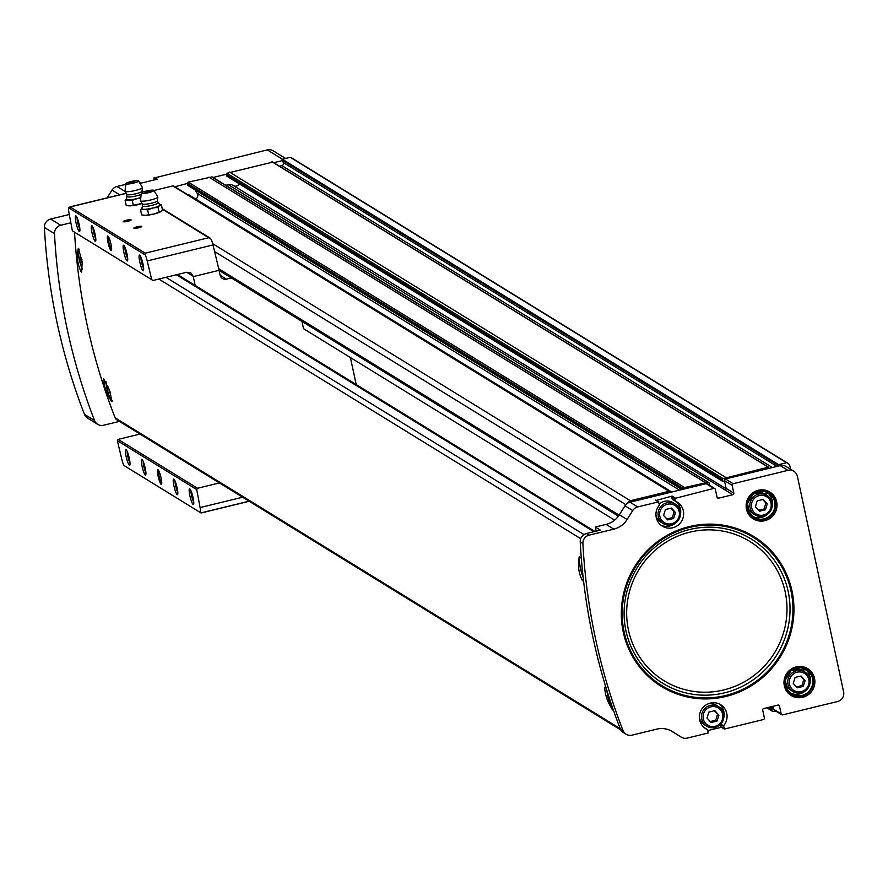<?xml version="1.0" encoding="UTF-8"?>
<svg xmlns="http://www.w3.org/2000/svg" width="888" height="888" viewBox="0 0 888 888"><rect width="100%" height="100%" fill="white"/><g stroke="black" fill="none" stroke-linecap="round" stroke-linejoin="round"><path stroke-width="1.33" d="M583.127 577.067A12.11 1.998 76.3 0 1 580.086 566.955A12.11 1.998 76.3 0 1 579.498 556.698M613.042 710.056A12.11 1.998 76.3 0 1 607.925 696.814A12.11 1.998 76.3 0 1 606.948 690.675M620.879 730.003L116.728 419.735A4.04 3.929 -58.4 0 1 115.163 417.848A613.786 597.08 -58.4 0 1 74.525 232.179M110.068 391.797L111.91 401.753C106.804 394.683 104.051 387.046 103.663 378.843L110.068 391.797M82.218 261.927L81.541 272.505C77.578 265.146 76.501 257.098 78.344 248.363L82.218 261.927M612.942 710.111C607.836 703.041 605.083 695.404 604.695 687.19M582.584 580.863C578.61 573.493 577.544 565.445 579.376 556.709M82.484 269.586A12.11 1.998 76.3 0 1 79.054 258.597A12.11 1.998 76.3 0 1 78.466 248.34M111.999 401.709A12.11 1.998 76.3 0 1 106.893 388.456A12.11 1.998 76.3 0 1 105.85 381.518M704.85 728.005L707.936 730.08L708.036 733.033L687.245 738.095A8.081 7.859 -58.4 0 1 681.285 737.151L672.571 731.679A21.534 20.946 -58.4 0 0 672.416 731.579A21.534 20.946 -58.4 0 0 656.676 729.148L632.001 735.153A8.081 7.859 -58.4 0 1 626.096 734.232L623.443 732.6A8.081 7.859 -58.4 0 1 620.29 728.815A612.986 596.292 -58.4 0 1 580.23 541.946A8.081 7.859 -58.4 0 1 586.469 533.522L600.344 530.147L595.293 527.039L596.181 531.157M626.096 734.232A8.081 7.859 -58.4 0 1 622.954 730.447A612.986 596.292 -58.4 0 1 582.894 543.578A8.081 7.859 -58.4 0 1 589.121 535.153L613.797 529.148L606.093 524.408L595.293 527.039M119.425 421.389L103.607 425.241A8.081 7.859 -58.4 0 1 97.702 424.331L87.601 418.115A8.081 7.859 -58.4 0 1 84.46 414.33A612.709 596.037 -58.4 0 1 44.4 227.461A8.081 7.859 -58.4 0 1 50.638 219.036L69.297 214.496M97.702 424.331A8.081 7.859 -58.4 0 1 94.561 420.546A612.709 596.037 -58.4 0 1 54.49 233.666A8.081 7.859 -58.4 0 1 60.728 225.252L70.851 222.788M805.127 680.474L803.263 686.402L797.313 687.845L793.217 683.383L795.082 677.455L801.043 676.012L805.127 680.474L803.807 679.664L801.942 685.58L803.263 686.402M767.265 503.862L765.4 509.779L759.44 511.233L755.355 506.759L757.22 500.843L763.181 499.389L767.265 503.862L765.944 503.041L764.069 508.968L765.4 509.779M675.479 512.543L671.395 508.069L665.434 509.523L663.569 515.44L667.665 519.913L673.615 518.459L675.479 512.543L674.159 511.721L672.294 517.649L673.615 518.459M718.914 715.129L714.818 710.655L708.868 712.109L707.003 718.026L711.088 722.499L717.049 721.045L718.914 715.129L717.582 714.307L715.717 720.235L717.049 721.045M764.834 520.679A15.762 15.329 -58.4 0 1 746.864 501.054A15.762 15.329 -58.4 0 1 773.026 494.694A15.762 15.329 -58.4 0 1 764.834 520.679M802.697 697.302A15.762 15.329 -58.4 0 1 784.726 677.677A15.762 15.329 -58.4 0 1 810.888 671.306A15.762 15.329 -58.4 0 1 802.697 697.302M656.177 500.466L672.061 496.059L671.661 496.703L674.58 498.501L713.808 488.411A1.343 1.31 -58.4 0 1 715.373 489.399L717.049 497.191A1.343 1.31 -58.4 0 0 718.614 498.168L732.8 494.716L725.096 489.976A1.343 1.31 -58.4 0 0 726.106 488.367L724.442 480.575A1.343 1.31 -58.4 0 1 725.452 478.954L780.275 465.612A8.081 7.859 -58.4 0 1 786.18 466.533L793.883 471.273A8.081 7.859 -58.4 0 1 797.38 476.268L843.6 691.841A8.081 7.859 -58.4 0 1 837.528 701.52L782.716 714.862A1.343 1.31 -58.4 0 1 781.14 713.874L779.475 706.082L777.888 705.105M674.58 498.501L675.38 501.176A14.13 13.753 -58.4 0 1 681.496 521.356A14.13 13.753 -58.4 0 1 662.381 526.196A14.13 13.753 -58.4 0 1 659.473 505.05L658.474 501.875L637.684 506.937L629.981 502.197L706.104 483.671A1.343 1.31 -58.4 0 1 707.092 483.816L714.796 488.567M613.797 529.148A21.534 20.946 -58.4 0 0 627.083 519.513L632.711 510.556A8.081 7.859 -58.4 0 1 637.684 506.937M707.636 729.714A14.13 13.753 -58.4 0 1 701.509 709.534A14.13 13.753 -58.4 0 1 720.634 704.706A14.13 13.753 -58.4 0 1 723.542 725.84L724.541 729.015L763.369 719.569A1.343 1.31 -58.4 0 0 764.379 717.959L762.703 710.167A1.343 1.31 -58.4 0 1 763.713 708.546L777.91 705.094A1.343 1.31 -58.4 0 1 779.475 706.082M732.8 494.716A1.343 1.31 -58.4 0 0 733.821 493.106L732.145 485.314A1.343 1.31 -58.4 0 1 733.155 483.705L787.978 470.351A8.081 7.859 -58.4 0 1 793.883 471.273M156.177 179.454L153.89 178.055L154.29 179.92M153.89 178.055L267.288 149.906A8.081 7.859 -58.4 0 1 273.182 150.816L285.592 158.453M107.148 197.846L112.01 190.099A8.081 7.859 -58.4 0 1 116.994 186.48L125.819 184.338M139.405 182.417L140.704 183.228L157.209 179.209L154.29 177.411M174.825 186.78L187.479 183.428A1.077 1.043 -58.4 0 1 188.289 182.14L211.788 176.934A1.077 1.043 -58.4 0 1 212.399 177.078L708.646 482.495A1.077 1.043 -58.4 0 1 709.112 483.161L709.146 485.092M213.042 177.478L226.251 174.259A1.077 1.043 -58.4 0 1 226.917 173.249L272.605 162.149M273.782 162.693L282.306 160.617L282.351 159.241L290.265 157.32A0.81 0.788 -58.4 0 1 290.842 157.398A10.767 10.478 -58.4 0 1 291.264 157.653M781.729 714.707L774.025 709.967A1.343 1.31 -58.4 0 1 773.437 709.135L772.838 706.326M627.083 519.513L619.38 514.774A21.534 20.946 -58.4 0 1 606.093 524.408M619.38 514.774L624.997 505.816A8.081 7.859 -58.4 0 1 627.527 503.252A4.04 3.929 -58.4 0 1 630.369 500.732L669.064 491.319A1.077 1.043 -58.4 0 1 670.318 492.107L670.373 492.363M673.692 732.478A8.081 7.859 -58.4 0 1 673.581 732.411L670.984 730.78M721.411 727.272L708.036 730.524M225.774 185.315L228.305 184.693L725.096 489.976M627.527 503.252A8.081 7.859 -58.4 0 1 629.981 502.197M683.793 489.099L683.738 488.844A1.077 1.043 -58.4 0 1 684.548 487.545L708.047 482.339A1.077 1.043 -58.4 0 1 708.646 482.495M724.608 481.363A0.81 0.788 -58.4 0 0 724.453 481.385L723.054 481.574L722.532 479.897A1.077 1.043 -58.4 0 1 723.165 478.665L768.231 467.177L768.83 468.398M778.554 466.034L778.598 464.657L786.524 462.726A0.81 0.788 -58.4 0 1 787.09 462.803A10.767 10.478 -58.4 0 1 789.61 464.879L790.542 469.219M773.27 708.335A0.81 0.788 -58.4 0 1 773.115 708.391L770.64 706.87M776.068 711.221L773.071 711.443A1.077 1.043 -58.4 0 1 771.994 710.622L771.705 709.279L773.115 708.391M153.968 190.498L172.816 185.903A1.077 1.043 -58.4 0 1 173.604 186.025L669.852 491.441M725.818 477.5L229.57 172.094M705.183 482.528L208.924 177.112M614.629 520.146L303.518 328.682L301.953 321.401M279.509 166.223L281.862 165.645A2.153 2.098 -58.4 0 0 283.294 162.548L282.306 160.617M187.557 194.616L671.716 492.041M679.52 490.143L197.225 193.318A4.04 3.929 -58.4 0 1 195.726 199.034M197.225 193.318L195.038 189.843M188.5 185.636L187.535 183.683M227.195 176.224L226.285 174.481A1.077 1.043 -58.4 0 1 226.251 174.259M239.294 183.849A4.329 4.218 -58.4 0 1 233.378 185.559M228.305 184.693A6.727 6.549 -58.4 0 1 233.278 185.492L726.129 488.811L233.222 185.459M804.917 691.241A14.13 13.753 -58.4 0 1 790.387 693.029M805.116 669.086A14.13 13.753 -58.4 0 1 810.067 682.861M791.352 670.34A11.444 11.133 -58.4 0 1 802.508 670.551L804.905 672.027C812.798 679.742 811.599 686.679 801.309 692.818L792.906 691.508A11.444 11.133 -58.4 0 1 789.432 675.935A11.444 11.133 -58.4 0 1 809.956 683.471A11.444 11.133 -58.4 0 1 792.906 691.508L790.52 690.043A11.444 11.133 -58.4 0 1 785.303 680.164M767.054 514.629A14.13 13.753 -58.4 0 1 752.525 516.405M767.254 492.474A14.13 13.753 -58.4 0 1 772.205 506.238M753.49 493.728A11.444 11.133 -58.4 0 1 764.646 493.939L767.043 495.404C774.935 503.13 773.737 510.056 763.447 516.194L755.044 514.896A11.444 11.133 -58.4 0 1 751.57 499.311A11.444 11.133 -58.4 0 1 772.083 506.859A11.444 11.133 -58.4 0 1 755.044 514.896L752.658 513.419A11.444 11.133 -58.4 0 1 747.441 503.552M721.622 727.216L723.909 728.626M720.49 724.43L720.989 726.828M719.114 703.907A14.13 13.753 -58.4 0 1 723.853 717.504M707.969 703.895A11.444 11.133 -58.4 0 1 716.294 705.205L718.692 706.67C726.584 714.396 725.385 721.322 715.095 727.461L706.693 726.162A11.444 11.133 -58.4 0 1 703.218 710.578A11.444 11.133 -58.4 0 1 723.731 718.126A11.444 11.133 -58.4 0 1 706.693 726.162L704.306 724.686A11.444 11.133 -58.4 0 1 699.389 717.837M671.661 496.703L672.149 499.012L675.08 500.81M675.246 501.098L672.149 499.012M675.679 501.309A14.13 13.753 -58.4 0 1 680.43 514.918M675.269 523.298A14.13 13.753 -58.4 0 1 660.983 525.197M659.473 504.007A11.444 11.133 -58.4 0 1 672.871 502.608L675.257 504.084C683.15 511.81 681.951 518.736 671.672 524.875L663.269 523.576A11.444 11.133 -58.4 0 1 659.784 507.992A11.444 11.133 -58.4 0 1 680.308 515.54A11.444 11.133 -58.4 0 1 663.269 523.576L660.872 522.1A11.444 11.133 -58.4 0 1 655.955 515.251M714.352 710.777L717.582 714.307M715.717 720.235L710.234 721.567M670.917 508.191L674.159 511.721M672.294 517.649L666.81 518.981M762.703 499.511L765.944 503.041M764.069 508.968L758.585 510.3M800.565 676.123L803.807 679.664M801.942 685.58L796.458 686.912M112.232 400.71A11.278 1.865 76.3 0 1 111.999 400.877A11.278 1.865 76.3 0 1 108.602 394.261A11.278 1.865 76.3 0 1 106.138 382.073M108.314 386.979L109.646 392.929L110.412 393.406L110.334 392.629M82.506 269.02A11.278 1.865 76.3 0 1 78.921 256.954A11.278 1.865 76.3 0 1 78.832 249.095A11.278 1.865 76.3 0 1 79.509 249.484M81.918 259.429L80.42 256.577L80.73 259.585L82.351 263.403M613.042 709.235L613.075 709.223A11.278 1.865 76.3 0 1 613.042 709.235A11.278 1.865 76.3 0 1 609.89 703.407A11.278 1.865 76.3 0 1 607.292 691.763M583.028 576.223A11.278 1.865 76.3 0 1 579.809 564.457A11.278 1.865 76.3 0 1 579.864 557.453A11.278 1.865 76.3 0 1 580.541 557.831M581.918 565.212L582.373 569.885M109.191 389.299L108.569 389.444M110.345 392.762L109.646 392.929M81.885 259.296L80.73 259.585M138.606 227.805A4.04 0.655 167.9 0 1 133.933 228.249A4.04 0.655 167.9 0 1 137.662 226.673A4.04 0.655 167.9 0 1 141.725 226.584A4.04 0.655 167.9 0 1 138.606 227.805M127.972 221.256A4.04 0.655 167.9 0 1 123.31 221.711A4.04 0.655 167.9 0 1 127.04 220.124A4.04 0.655 167.9 0 1 131.091 220.035A4.04 0.655 167.9 0 1 127.972 221.256M152.991 280.475L151.715 279.665A807.614 133.5 -103.7 0 0 147.219 260.95A8.081 1.332 -103.7 0 0 145.255 254.956L145.266 253.169L70.185 206.96L68.576 207.759A8.081 1.332 -103.7 0 0 68.987 212.809A807.614 133.5 -103.7 0 0 72.372 230.836L152.991 280.475L186.791 272.25L190.765 272.882L193.207 276.268L186.702 272.272M145.266 253.169L208.724 237.729L211.178 239.249A8.081 1.332 76.3 0 1 212.998 244.944A807.614 133.5 76.3 0 1 219.081 270.329L220.124 275.191A5.383 5.239 -58.4 0 0 226.396 279.132L231.324 277.933M123.821 465.412L201.088 512.986L123.821 465.412A8.081 1.332 -103.7 0 1 121.856 459.418A807.614 133.5 -103.7 0 1 117.36 440.703L196.703 489.532L197.536 488.256L118.137 439.394L117.36 440.703M161.083 477.977A7.537 1.243 76.3 0 1 161.549 484.238A7.537 1.243 76.3 0 1 158.386 477.356A7.537 1.243 76.3 0 1 158.042 469.796A7.537 1.243 76.3 0 1 161.083 477.977M145.244 468.231A8.081 1.332 76.3 0 1 145.754 474.936A8.081 1.332 76.3 0 1 142.358 467.565A8.081 1.332 76.3 0 1 141.991 459.462A8.081 1.332 76.3 0 1 145.244 468.231M177.123 487.856A8.081 1.332 76.3 0 1 177.633 494.549A8.081 1.332 76.3 0 1 174.237 487.19A8.081 1.332 76.3 0 1 173.87 479.087A8.081 1.332 76.3 0 1 177.123 487.856M193.062 497.657A8.081 1.332 76.3 0 1 193.573 504.362A8.081 1.332 76.3 0 1 190.176 497.003A8.081 1.332 76.3 0 1 189.81 488.888A8.081 1.332 76.3 0 1 193.062 497.657M129.304 458.419A8.081 1.332 76.3 0 1 129.815 465.123A8.081 1.332 76.3 0 1 126.418 457.753A8.081 1.332 76.3 0 1 126.052 449.65A8.081 1.332 76.3 0 1 129.304 458.419M200.488 512.598A8.081 1.332 -103.7 0 0 200.089 507.559A807.614 133.5 -103.7 0 0 196.703 489.532M195.171 285.448L193.284 276.612A807.614 133.5 -103.7 0 0 193.207 276.268M110.967 244.222A7.537 1.243 76.3 0 1 111.444 250.472A7.537 1.243 76.3 0 1 108.269 243.601A7.537 1.243 76.3 0 1 107.925 236.03A7.537 1.243 76.3 0 1 110.967 244.222M95.138 234.476A8.081 1.332 76.3 0 1 95.638 241.181A8.081 1.332 76.3 0 1 92.241 233.81A8.081 1.332 76.3 0 1 91.875 225.707A8.081 1.332 76.3 0 1 95.138 234.476M127.017 254.101A8.081 1.332 76.3 0 1 127.517 260.795A8.081 1.332 76.3 0 1 124.12 253.435A8.081 1.332 76.3 0 1 123.754 245.321A8.081 1.332 76.3 0 1 127.017 254.101M142.957 263.903A8.081 1.332 76.3 0 1 143.456 270.607A8.081 1.332 76.3 0 1 140.06 263.237A8.081 1.332 76.3 0 1 139.694 255.134A8.081 1.332 76.3 0 1 142.957 263.903M79.198 224.664A8.081 1.332 76.3 0 1 79.698 231.368A8.081 1.332 76.3 0 1 76.301 223.998A8.081 1.332 76.3 0 1 75.935 215.895A8.081 1.332 76.3 0 1 79.198 224.664M145.255 254.956L68.576 207.759M151.715 279.665L72.372 230.836M350.416 357.542L356.21 384.548M197.536 488.256L219.425 482.928M118.137 439.394L140.015 434.066M193.284 276.612L219.081 270.329M129.992 462.892A6.616 1.099 76.3 0 1 128.05 457.364A6.616 1.099 76.3 0 1 127.228 451.548M193.751 502.131A6.616 1.099 76.3 0 1 191.808 496.603A6.616 1.099 76.3 0 1 190.987 490.786M177.811 492.329A6.616 1.099 76.3 0 1 175.868 486.791A6.616 1.099 76.3 0 1 175.047 480.985M145.932 472.705A6.616 1.099 76.3 0 1 143.989 467.166A6.616 1.099 76.3 0 1 143.168 461.36M79.876 229.137A6.616 1.099 76.3 0 1 77.933 223.609A6.616 1.099 76.3 0 1 77.112 217.793M143.634 268.376A6.616 1.099 76.3 0 1 141.692 262.848A6.616 1.099 76.3 0 1 140.87 257.032M127.694 258.575A6.616 1.099 76.3 0 1 125.752 253.036A6.616 1.099 76.3 0 1 124.931 247.219M95.815 238.95A6.616 1.099 76.3 0 1 93.873 233.411A6.616 1.099 76.3 0 1 93.051 227.606M111.622 249.595A6.727 1.11 76.3 0 1 109.169 243.379A6.727 1.11 76.3 0 1 108.491 236.73M161.738 483.35A6.727 1.11 76.3 0 1 159.285 477.134A6.727 1.11 76.3 0 1 158.608 470.485M124.442 221.822L130.103 220.613M135.076 228.36L140.726 227.15M152.714 208.036L158.042 207.281L159.607 205.561A9.424 1.532 167.9 0 1 152.714 208.036A9.424 1.532 167.9 0 1 143.967 209.368L147.619 209.823L152.714 208.036M158.02 202.619L157.409 200.732A7.703 1.254 167.9 0 1 150.128 203.507A7.703 1.254 167.9 0 1 142.369 203.963L142.579 205.927A7.925 1.288 167.9 0 0 150.594 205.661A7.925 1.288 167.9 0 0 158.02 202.619L159.995 204.784A9.424 1.532 167.9 0 1 159.607 205.561L161.394 204.873L159.94 204.584M150.017 191.142L145.166 192.185M146.353 191.042A6.46 1.054 167.9 0 1 153.924 190.421A6.46 1.054 167.9 0 1 147.852 192.851A6.46 1.054 167.9 0 1 141.314 193.129A6.46 1.054 167.9 0 1 146.353 191.042M153.924 190.421L157.787 196.903A8.88 1.443 167.9 0 1 157.82 197.058A8.88 1.443 167.9 0 1 149.439 200.255A8.88 1.443 167.9 0 1 140.471 200.777A8.88 1.443 167.9 0 1 140.448 200.621L141.314 193.129M142.113 208.225L140.548 209.945L143.967 209.368A9.424 1.532 167.9 0 1 141.658 208.713L142.579 205.927M161.394 204.873L162.46 209.823L160.55 211.755A9.424 1.532 167.9 0 1 160.506 211.788A9.424 1.532 167.9 0 1 154.001 214.008L145.255 215.34L141.603 214.896L140.548 209.945M158.042 207.281L159.107 212.232L154.001 214.008A9.424 1.532 167.9 0 1 145.255 215.34A9.424 1.532 167.9 0 1 144.067 215.307A9.424 1.532 167.9 0 1 143.934 215.296M160.883 211.533L159.107 212.232M147.619 209.823L148.673 214.774M140.792 197.569A9.424 1.532 167.9 0 1 137.307 198.557L140.748 197.957M126.707 198.746L125.13 200.466L132.212 200.333L137.307 198.557A9.424 1.532 167.9 0 1 128.56 199.889A9.424 1.532 167.9 0 1 126.251 199.234L126.951 194.483L125.064 191.297A8.88 1.443 167.9 0 1 125.03 191.142L125.896 183.638A6.46 1.054 167.9 0 1 130.947 181.563A6.46 1.054 167.9 0 1 138.517 180.941A6.46 1.054 167.9 0 1 132.445 183.372A6.46 1.054 167.9 0 1 125.896 183.638M134.61 181.663L129.759 182.706M138.517 180.941L142.38 187.424A8.88 1.443 167.9 0 1 142.413 187.579A8.88 1.443 167.9 0 1 134.032 190.776A8.88 1.443 167.9 0 1 125.064 191.297M132.212 200.333L133.267 205.283L129.837 205.861L126.196 205.417L125.13 200.466M142.047 203.43L133.267 205.283M142.113 203.53A9.424 1.532 167.9 0 1 138.595 204.529A9.424 1.532 167.9 0 1 129.837 205.861A9.424 1.532 167.9 0 1 128.66 205.827A9.424 1.532 167.9 0 1 128.527 205.805M620.246 728.704L115.163 417.848M580.719 538.694L158.841 279.054M582.894 543.578L580.23 541.946M622.954 730.447L620.29 728.815M589.121 535.153L586.469 533.522M50.638 219.036L60.728 225.252M801.265 691.674A10.09 9.824 -58.4 0 1 789.754 679.098A10.09 9.824 -58.4 0 1 806.504 675.024A10.09 9.824 -58.4 0 1 801.265 691.674M763.403 515.051A10.09 9.824 -58.4 0 1 751.892 502.486A10.09 9.824 -58.4 0 1 768.642 498.401A10.09 9.824 -58.4 0 1 763.403 515.051M671.617 523.731A10.09 9.824 -58.4 0 1 660.106 511.166A10.09 9.824 -58.4 0 1 676.856 507.081A10.09 9.824 -58.4 0 1 671.617 523.731M715.051 726.317A10.09 9.824 -58.4 0 1 703.54 713.752A10.09 9.824 -58.4 0 1 720.29 709.667A10.09 9.824 -58.4 0 1 715.051 726.317M689.421 526.573A88.045 85.648 121.6 0 0 643.667 671.783A88.045 85.648 121.6 0 0 789.809 636.208A88.045 85.648 121.6 0 0 689.421 526.573M116.994 186.48L125.219 191.542M267.288 149.906L282.428 159.218M632.711 510.556L624.997 505.816M787.978 470.351L780.275 465.612M733.155 483.705L725.452 478.954M672.061 496.059L674.98 497.857M713.808 488.411L706.104 483.671M655.555 500.077L658.474 501.875M84.46 414.33L94.561 420.546M44.4 227.461L54.49 233.666M625.862 504.673L214.596 251.559M619.125 515.173L218.703 268.742M768.231 467.177L271.972 161.771M684.548 487.545L188.289 182.14M669.064 491.319L172.816 185.903M630.369 500.732L212.676 243.667M786.524 462.726L290.265 157.32M778.598 464.657L282.351 159.241M772.382 467.532L281.862 165.645M777.022 466.411L283.294 162.548M778.243 465.434L281.996 160.018M787.09 462.803L290.842 157.398M771.994 710.622L767.232 707.692M771.705 709.279L768.597 707.37M772.116 708.635L769.63 707.114M773.226 708.113L771.039 706.77M671.572 492.074L188.056 194.494M682.217 489.488L187.868 185.248M683.738 488.844L187.479 183.428M723.165 478.665L226.917 173.249M722.532 479.897L226.285 174.481M722.821 481.241L226.573 175.824M718.614 498.168L717.049 497.213M708.047 482.339L211.788 176.934M112.01 190.099L119.658 194.805M681.285 737.151L673.581 732.411M733.821 493.106L726.106 488.367M732.145 485.314L724.442 480.575M781.14 713.874L773.437 709.135M802.23 696.048A14.608 14.208 -58.4 0 1 785.58 677.855A14.608 14.208 -58.4 0 1 809.823 671.961A14.608 14.208 -58.4 0 1 802.23 696.048M801.908 695.448A14.13 13.753 -58.4 0 1 787.279 674.603A14.13 13.753 -58.4 0 1 812.631 683.927A14.13 13.753 -58.4 0 1 801.908 695.448M764.368 519.425A14.608 14.208 -58.4 0 1 747.718 501.243A14.608 14.208 -58.4 0 1 771.961 495.338A14.608 14.208 -58.4 0 1 764.368 519.425M764.046 518.836A14.13 13.753 -58.4 0 1 749.417 497.99A14.13 13.753 -58.4 0 1 774.769 507.314A14.13 13.753 -58.4 0 1 764.046 518.836M720.501 724.519L723.42 726.317M720.767 724.142L723.542 725.84M689.921 532.134A81.785 79.554 121.6 0 0 647.419 667.01A81.785 79.554 121.6 0 0 783.161 633.965A81.785 79.554 121.6 0 0 689.921 532.134M689.565 529.526A84.638 82.329 121.6 0 0 645.587 669.108A84.638 82.329 121.6 0 0 786.058 634.909A84.638 82.329 121.6 0 0 689.565 529.526M689.543 527.45A87.102 84.726 121.6 0 0 644.277 671.084A87.102 84.726 121.6 0 0 788.844 635.897A87.102 84.726 121.6 0 0 689.543 527.45M583.993 534.587L165.956 277.322M593.872 531.723L176.379 274.781M208.724 237.729L162.315 209.157M70.185 206.96L126.263 193.318M200.954 512.898L249.084 501.187M226.396 279.132L220.146 275.28M200.089 507.559L242.624 497.213M147.219 260.95L212.998 244.944M142.602 193.14L142.002 191.253A7.703 1.254 167.9 0 1 134.721 194.028A7.703 1.254 167.9 0 1 126.951 194.483M141.159 194.394A7.925 1.288 167.9 0 1 132.279 196.703A7.925 1.288 167.9 0 1 127.173 196.448M768.62 467.243L272.372 161.827M787.312 462.937L291.053 157.52M772.46 711.288L766.799 707.803M618.425 516.172L219.092 270.396M671.783 492.019L188.445 194.55M681.995 489.532L188.112 185.581M723.054 481.574L226.806 176.157M681.34 737.184L673.637 732.445M791.574 693.85L787.157 689.399L785.336 679.953L791.219 670.44L806.393 669.774M753.712 517.238L749.294 512.787L747.474 503.341L753.357 493.828L768.531 493.162M140.915 183.172L139.227 182.14M704.783 727.949L707.703 729.747M721.223 727.161L724.142 728.959M672.383 499.345L675.313 501.143M655.943 500.144L658.863 501.942M594.927 531.468L177.434 274.525M209.945 238.017L162.204 208.636M69.841 206.937L126.207 193.218M201.088 512.986L249.217 501.265M150.161 191.175L147.319 191.02L145.055 192.274M144.999 192.352L147.452 190.987L150.239 191.22M157.409 200.732L157.82 197.058M142.369 203.963L140.471 200.777M134.743 181.696L131.912 181.529L129.648 182.784M129.593 182.861L132.046 181.507L134.832 181.74M142.002 191.253L142.413 187.579"/></g></svg>
